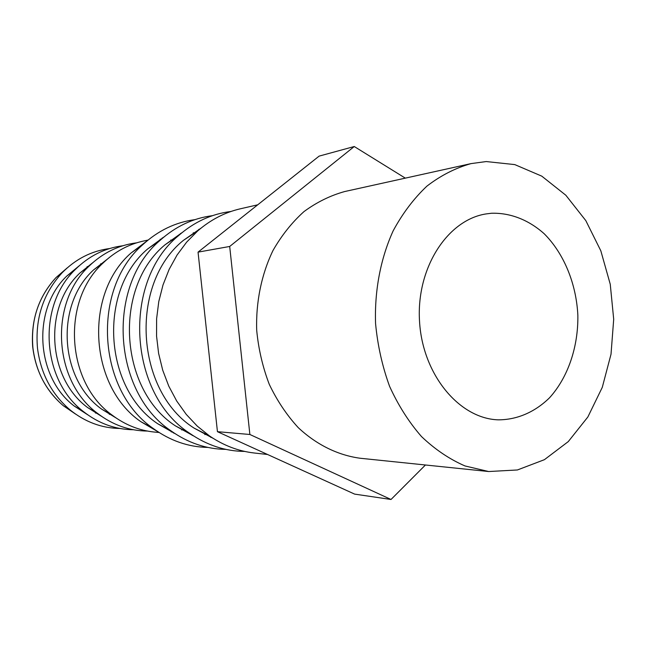 <?xml version="1.0" encoding="UTF-8"?>
<svg xmlns="http://www.w3.org/2000/svg" width="646" height="646" viewBox="0 0 646 646"><rect width="100%" height="100%" fill="white"/><g stroke="black" fill="none" stroke-linecap="round" stroke-linejoin="round"><path stroke-width="0.97" d="M119.938 428.484C101.648 428.185 84.973 421.951 69.929 409.79C51.607 394.1 40.795 373.59 37.5 348.275C34.941 318.704 43.129 293.55 62.073 272.83C75.63 259.03 91.482 250.931 109.618 248.54M133.375 429.743C115.158 429.509 98.475 423.421 83.326 411.478C41.425 379.824 37.177 305.865 75.186 269.624C88.873 256.026 104.749 248.072 122.821 245.755M87.759 414.829L74.201 406.019C35.708 376.933 31.832 309.386 66.748 276.092L79.208 265.781M147.425 431.06C129.281 430.89 112.582 424.947 97.328 413.214C53.408 380.995 48.959 303.321 88.898 266.297C102.714 252.901 118.622 245.084 136.629 242.839M101.6 416.371L87.598 407.537C47.271 377.942 43.201 307.06 79.878 273.048L92.782 262.672M160.168 239.278L161.258 239.286M170.794 240.013L171.868 240.167M182.737 429.679L181.688 429.961M172.304 431.77L171.214 431.908M159.086 432.505L154.612 432.077C139.237 430.551 125.025 424.858 111.984 415.007C65.989 382.23 61.313 300.656 103.263 262.841C115.085 251.56 128.546 244.285 143.654 241.006L148.047 240.07M116.078 417.962L101.608 409.112C59.375 379.008 55.112 304.613 93.622 269.883L106.986 259.434M193.219 232.818L194.761 232.883M206.316 434.306L204.79 434.548M192.758 435.396L192.225 435.388M174.355 433.175L173.37 432.933M162.186 238.011L163.139 237.655M180.646 233.416L181.171 233.351M207.988 447.428C188.374 447.089 170.084 440.733 153.11 428.379C97.191 390.144 91.401 289.23 142.58 244.85C158.036 230.638 175.478 222.232 194.922 219.648M198.815 229.338L199.485 229.411M211.404 437.213L210.749 437.366M157.753 431.641L140.731 421.604C89.148 386.308 83.851 293.962 131.057 252.998L146.82 241.079M225.874 449.382C206.324 449.123 187.994 442.922 170.899 430.777C112.388 391.904 106.291 285.742 159.982 240.441C175.575 226.415 193.073 218.154 212.469 215.667M175.292 433.797L157.656 423.711C103.699 387.842 98.127 290.773 147.635 248.968L164.003 236.937M244.729 451.425C225.228 451.271 206.865 445.215 189.641 433.272C128.433 393.777 122.029 282.052 178.32 235.814C194.058 221.974 211.605 213.866 230.969 211.476M193.76 436.042L175.462 425.9C119.042 389.465 113.187 287.405 165.069 244.761L182.083 232.592M267.557 454.485L254.395 453.024C238.511 451.223 223.516 445.506 209.409 435.872L197.224 426.069L186.234 414.369L176.681 400.98L168.784 386.155L162.711 370.182L158.609 353.386L156.558 336.114L156.615 318.72L158.779 301.569L162.986 285.007L169.139 269.382L177.093 254.984L186.67 242.105L197.66 230.969C210.572 219.785 224.816 212.389 240.393 208.787L257.722 204.814M213.204 438.384L194.212 428.185C135.24 391.193 129.087 283.836 183.44 240.344L201.14 228.046M486.236 161.557L514.781 164.601L541.776 176.148L565.831 195.237L585.809 220.609L600.82 250.801L610.252 284.24L613.7 319.261L611.019 354.186L602.298 387.317L587.86 416.985L568.278 441.598L544.417 459.677L517.414 469.965L488.683 471.532L465.007 465.952C449.487 459.209 434.976 449.406 421.483 436.543C408.861 422.072 398.227 405.333 389.578 386.324C382.295 366.339 377.627 345.416 375.568 323.557C374.446 290.652 380.591 258.521 393.139 230.872C402.563 213.414 413.82 198.5 426.901 186.145C440.75 175.494 455.462 167.984 471.015 163.616L486.236 161.557M488.683 471.532L359.967 458.224C337.89 455.188 316.54 444.755 298.282 427.668C286.776 415.16 277.11 400.714 269.277 384.346C262.704 367.154 258.513 349.163 256.704 330.372C255.776 302.086 261.46 274.413 272.992 250.495C281.648 235.362 291.984 222.385 304.008 211.573C316.758 202.206 330.316 195.536 344.673 191.547L471.015 163.616M491.469 213.261C510.38 212.663 528.775 219.955 544.223 233.771C563.998 253.603 576.272 283.691 577.855 315.232C578.356 346.797 568.076 377.288 549.568 397.75C535.009 412.059 517.058 419.9 498.066 419.835C458.991 418.495 422.347 374.228 419.512 321.03C416.25 267.864 447.589 219.697 486.252 213.899L491.469 213.261M354.258 146.521L319.132 156.114L198.047 252.134L217.444 431.681L354.622 494.109L391.024 499.479L249.873 434.483L229.693 246.465L354.258 146.521L405.317 178.143M425.439 464.991L391.024 499.479M249.873 434.483L217.444 431.681M229.693 246.465L198.047 252.134M75.59 414.102L63.356 405.753C46.173 391.048 36.039 371.862 32.954 348.194C30.556 320.545 38.235 297.015 56.008 277.586L67.208 267.896M110.789 414.32L109.319 414.352M97.562 413.392L95.43 412.988M87.04 266.741L89.108 266.087M100.679 263.794L102.149 263.657M62.073 272.83L56.008 277.586C38.72 296.579 30.927 319.471 32.639 346.272C35.401 370.61 45.64 390.442 63.356 405.753L69.929 409.79M74.201 406.019L83.326 411.478M66.748 276.092L75.186 269.624M87.598 407.537L97.328 413.214M79.878 273.048L88.898 266.297M101.608 409.112L111.984 415.007M93.622 269.883L103.263 262.841M140.731 421.604L153.11 428.379M131.057 252.998L142.58 244.85M157.656 423.711L170.899 430.777M147.635 248.968L159.982 240.441M175.462 425.9L189.641 433.272M165.069 244.761L178.32 235.814M194.212 428.185L209.409 435.872M183.44 240.344L197.66 230.969"/></g></svg>
